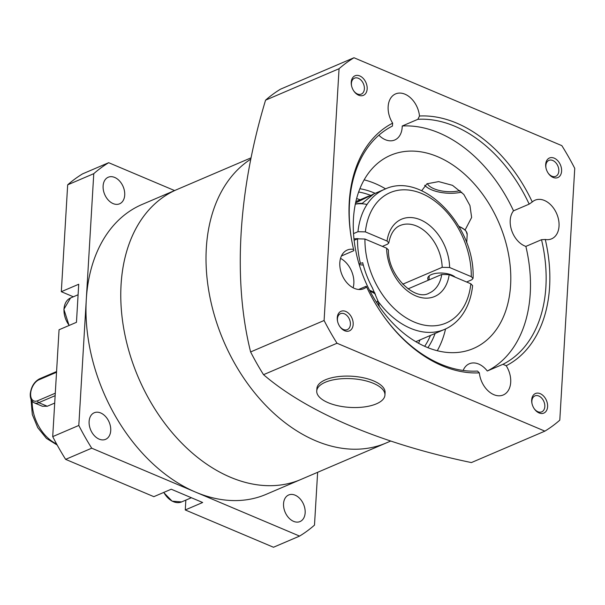 <?xml version="1.0" encoding="UTF-8"?>
<svg xmlns="http://www.w3.org/2000/svg" width="605" height="605" viewBox="0 0 605 605"><rect width="100%" height="100%" fill="white"/><g stroke="black" fill="none" stroke-linecap="round" stroke-linejoin="round"><path stroke-width="0.91" d="M230.445 477.254A157.655 109.384 -113.2 0 1 124.169 330.935A157.655 109.384 -113.2 0 1 176.91 189.562A157.655 109.384 66.8 0 0 121.076 284.675A157.655 109.384 66.8 0 0 177.673 438.859A157.655 109.384 66.8 0 0 300.942 479.455A157.655 109.384 -113.2 0 1 230.445 477.254M315.689 440.78A157.655 109.384 -113.2 0 1 211.266 303.332A157.655 109.384 -113.2 0 1 250.795 159.13A157.655 109.384 66.8 0 0 211.266 303.332A157.655 109.384 66.8 0 0 315.689 440.78A157.655 109.384 66.8 0 0 386.187 442.981A157.655 109.384 -113.2 0 1 315.689 440.78M328.228 402.726A34.16 14.384 3.4 0 1 316.74 391.027A34.16 14.384 3.4 0 1 337.235 379.184A34.16 14.384 3.4 0 1 373.459 383.373A34.16 14.384 3.4 0 1 384.939 395.08A34.16 14.384 3.4 0 1 364.452 406.923A34.16 14.384 3.4 0 1 328.228 402.726M316.74 391.027L316.891 388.561A34.16 14.384 3.4 0 1 337.378 376.718A34.16 14.384 3.4 0 1 373.603 380.908A34.16 14.384 3.4 0 1 385.082 392.615L384.939 395.08M424.755 185.274A24.699 10.398 -176.6 0 0 425.769 186.317A24.699 10.398 -176.6 0 0 431.546 189.796A24.699 10.398 -176.6 0 0 461.728 192.095M427.342 183.595A21.024 8.848 -176.6 0 0 433.982 188.752A21.024 8.848 -176.6 0 0 460.163 190.59M340.539 258.38A21.024 14.588 -113.2 0 1 353.123 287.791M358.629 289.477L366.199 286.241L366.592 286.914A134.007 92.973 66.8 0 0 381.195 312.687A134.007 92.973 66.8 0 0 479.357 372.861A21.024 14.588 66.8 0 0 493.854 394.679A21.024 14.588 66.8 0 0 503.254 394.974A21.024 14.588 66.8 0 0 506.204 365.73A134.007 92.973 66.8 0 0 545.286 239.482A21.024 14.588 66.8 0 0 551.594 238.839A21.024 14.588 66.8 0 0 558.619 219.993A21.024 14.588 66.8 0 0 544.455 200.482A21.024 14.588 66.8 0 0 535.054 200.187A21.024 14.588 66.8 0 0 532.264 201.964A134.007 92.973 66.8 0 0 456.631 123.102A134.007 92.973 66.8 0 0 419.492 116.016A21.024 14.588 66.8 0 0 404.995 94.198A21.024 14.588 66.8 0 0 395.594 93.904A21.024 14.588 66.8 0 0 392.645 123.148A134.007 92.973 66.8 0 0 352.949 246.666A134.007 92.973 66.8 0 0 353.562 249.396L353.849 250.667L341.424 255.983M353.562 249.396A21.024 14.588 66.8 0 0 347.262 250.039A21.024 14.588 66.8 0 0 340.229 268.885A21.024 14.588 66.8 0 0 354.401 288.396A21.024 14.588 66.8 0 0 363.802 288.691A21.024 14.588 66.8 0 0 366.592 286.914M419.492 116.016L417.881 119.306L402.219 126.006A21.024 14.588 -113.2 0 1 394.74 139.997A21.024 14.588 -113.2 0 1 385.34 139.71A21.024 14.588 -113.2 0 1 378.889 135.202M545.286 239.482L541.52 239.701L525.866 246.401A21.024 14.588 -113.2 0 1 524.792 245.993A21.024 14.588 -113.2 0 1 511.527 230.044A21.024 14.588 -113.2 0 1 513.516 210.827L529.171 204.127L532.264 201.964M463.158 370.472A21.024 14.588 -113.2 0 1 469.321 363.764A21.024 14.588 -113.2 0 1 478.721 364.059A21.024 14.588 -113.2 0 1 487.29 371.001L502.952 364.301L506.204 365.73M465.086 230.021L471.635 217.467L469.956 205.571L463.823 194.432L452.51 185.342L438.67 181.606L426.948 183.799L421.662 190.756M344.638 330.723A10.64 7.381 66.8 0 0 353.169 324.454A10.64 7.381 66.8 0 0 345.788 311.454A10.64 7.381 66.8 0 0 337.552 321.27A10.64 7.381 66.8 0 0 339.791 326.511A10.64 7.381 66.8 0 0 344.638 330.723M339.639 326.276A8.674 6.02 66.8 0 0 343.443 329.498A8.674 6.02 66.8 0 0 347.315 329.619A8.674 6.02 66.8 0 0 350.219 321.845A8.674 6.02 66.8 0 0 344.374 313.798A8.674 6.02 66.8 0 0 340.494 313.677A8.674 6.02 66.8 0 0 337.613 321.542M358.629 95.204A10.64 7.381 66.8 0 0 367.159 88.935A10.64 7.381 66.8 0 0 359.778 75.935A10.64 7.381 66.8 0 0 351.543 85.744A10.64 7.381 66.8 0 0 353.789 90.992A10.64 7.381 66.8 0 0 358.629 95.204M353.63 90.75A8.674 6.02 66.8 0 0 357.434 93.979A8.674 6.02 66.8 0 0 361.314 94.1A8.674 6.02 66.8 0 0 364.21 86.326A8.674 6.02 66.8 0 0 358.364 78.279A8.674 6.02 66.8 0 0 354.492 78.158A8.674 6.02 66.8 0 0 351.603 86.023M553.068 177.424A10.64 7.381 66.8 0 0 561.591 171.154A10.64 7.381 66.8 0 0 554.21 158.155A10.64 7.381 66.8 0 0 545.975 167.963A10.64 7.381 66.8 0 0 548.221 173.212A10.64 7.381 66.8 0 0 553.068 177.424M548.062 172.969A8.674 6.02 66.8 0 0 551.866 176.199A8.674 6.02 66.8 0 0 555.745 176.32A8.674 6.02 66.8 0 0 558.649 168.545A8.674 6.02 66.8 0 0 552.804 160.499A8.674 6.02 66.8 0 0 548.924 160.378A8.674 6.02 66.8 0 0 546.043 168.243M539.078 412.943A10.64 7.381 66.8 0 0 547.601 406.673A10.64 7.381 66.8 0 0 540.22 393.673A10.64 7.381 66.8 0 0 531.984 403.49A10.64 7.381 66.8 0 0 534.23 408.73A10.64 7.381 66.8 0 0 539.078 412.943M534.071 408.496A8.674 6.02 66.8 0 0 537.875 411.718A8.674 6.02 66.8 0 0 541.755 411.839A8.674 6.02 66.8 0 0 544.651 404.064A8.674 6.02 66.8 0 0 538.805 396.018A8.674 6.02 66.8 0 0 534.933 395.897A8.674 6.02 66.8 0 0 532.045 403.762M424.672 346.302A91.968 63.805 66.8 0 0 430.48 335.427M418.539 343.247A91.968 63.805 66.8 0 0 420.044 339.897M427.901 347.678A94.592 65.627 66.8 0 0 435.124 333.438M375.176 193.328A94.592 65.627 66.8 0 0 374.487 193.033A94.592 65.627 66.8 0 0 359.892 188.722M426.374 347.051A105.104 72.925 66.8 0 0 473.375 348.51A105.104 72.925 66.8 0 0 508.533 254.266A105.104 72.925 66.8 0 0 437.68 156.718A105.104 72.925 66.8 0 0 390.686 155.251A105.104 72.925 66.8 0 0 355.528 249.502A105.104 72.925 66.8 0 0 426.374 347.051M437.271 350.726A105.104 72.925 66.8 0 0 445.552 328.961M385.612 188.873A105.104 72.925 66.8 0 0 375.055 183.512A105.104 72.925 66.8 0 0 364.157 179.844M529.171 204.127A131.376 91.151 66.8 0 0 454.756 126.226A131.376 91.151 66.8 0 0 417.881 119.306M513.516 210.827A131.376 91.151 66.8 0 0 439.094 132.926A131.376 91.151 66.8 0 0 402.219 126.006M353.025 247.014A131.376 91.151 66.8 0 1 392.426 126.067L392.645 123.148M502.952 364.301A131.376 91.151 66.8 0 0 541.52 239.701M380.999 312.392A131.376 91.151 66.8 0 0 477.496 371.062L479.357 372.861M263.53 374.684L337.015 343.239A210.207 145.843 66.8 0 1 324.099 320.499L250.614 351.944A210.207 145.843 66.8 0 0 263.53 374.684A389.733 164.091 3.4 0 0 350.484 425.897A389.733 164.091 3.4 0 0 471.393 462.575L544.878 431.138A210.207 145.843 66.8 0 0 559.791 420.165L574.75 168.379A210.207 145.843 66.8 0 0 561.833 145.639L353.978 57.747A210.207 145.843 66.8 0 0 339.057 68.713L265.572 100.158A210.207 145.843 66.8 0 1 280.493 89.185L353.978 57.747M250.614 351.944A389.733 227.699 112.9 0 1 241.115 233.311A389.733 227.699 112.9 0 1 265.572 100.158M324.099 320.499L339.057 68.713M544.878 431.138L337.015 343.239M487.29 371.001A131.376 91.151 66.8 0 0 525.866 246.401M370.532 195.317A91.968 63.805 66.8 0 0 358.652 192.004M360.088 199.779A91.968 63.805 66.8 0 0 356.632 198.553M379.395 306.697L378.148 301.419A76.2 52.869 66.8 0 0 444.607 329.385L415.817 341.689A76.2 52.869 66.8 0 0 416.769 341.296M358.099 238.642A13.272 5.589 -176.6 0 0 353.986 238.945M361.76 203.756L373.724 194.001L355.574 202.932M466.606 282.006L471.726 279.812L473.042 278.421L471.272 276.659A70.944 49.224 66.8 0 0 421.927 193.6A70.944 49.224 66.8 0 0 365.375 231.881L387.034 241.04L388.811 242.938L387.502 244.201L382.383 246.386M402.733 284.199L442.179 267.319A36.784 25.523 66.8 0 0 400.162 225.506C396.736 226.815 391.019 230.868 388.811 242.938M455.217 277.188A14.452 6.088 -176.6 0 0 431.373 274.587A14.452 6.088 -176.6 0 0 427.743 278.3A14.452 6.088 -176.6 0 0 428.332 280.198M365.375 231.881L357.963 231.707L353.524 233.606M358.962 263.818L362.682 262.706A75.496 52.378 -113.2 0 0 372.355 287.791L378.148 301.419M408.042 288.88L441.756 274.458A36.784 25.523 66.8 0 1 429.104 293.145C415.257 301.547 387.858 275.993 388.395 249.91L386.61 248.179L364.951 239.02L357.54 238.839L354.137 240.298M444.607 329.385C451.148 326.549 456.699 322.17 461.252 316.241C467.544 307.9 471.333 297.698 472.618 285.643L470.849 283.798L449.19 274.64L441.756 274.458M471.272 276.659L449.613 267.501L442.179 267.319M362.168 203.409A9.498 4.001 -176.6 0 0 356.428 203.855L355.332 204.119M367.016 204.482A13.136 5.528 -176.6 0 0 355.324 204.157M363.318 265.141A22.332 9.4 -176.6 0 0 359.211 264.672M390.732 441.03L266.147 494.338A157.655 109.384 -113.2 0 1 195.649 492.145A157.655 109.384 -113.2 0 1 86.288 299.566L93.767 173.673L67.669 184.835A210.207 145.843 -113.2 0 1 82.582 173.862L108.681 162.7L174.573 190.56M103.107 185.954A14.452 10.028 -113.2 0 1 108.227 177.235A14.452 10.028 -113.2 0 1 119.525 180.956A14.452 10.028 -113.2 0 1 124.713 195.09A14.452 10.028 -113.2 0 1 119.593 203.809A14.452 10.028 -113.2 0 1 108.295 200.089A14.452 10.028 -113.2 0 1 103.107 185.954M283.548 503.7A14.452 10.028 -113.2 0 1 288.668 494.981A14.452 10.028 -113.2 0 1 299.967 498.702A14.452 10.028 -113.2 0 1 305.154 512.836A14.452 10.028 -113.2 0 1 300.035 521.555A14.452 10.028 -113.2 0 1 288.736 517.835A14.452 10.028 -113.2 0 1 283.548 503.7M89.117 421.481A14.452 10.028 -113.2 0 1 94.229 412.761A14.452 10.028 -113.2 0 1 105.535 416.482A14.452 10.028 -113.2 0 1 110.723 430.616A14.452 10.028 -113.2 0 1 105.603 439.336A14.452 10.028 -113.2 0 1 94.304 435.615A14.452 10.028 -113.2 0 1 89.117 421.481M73.356 296.783L61.317 291.693L67.669 184.835M317.633 472.308L314.494 525.117A210.207 145.843 -113.2 0 1 299.581 536.091L273.483 547.253L185.266 509.954L185.848 500.108M185.266 509.954L202.66 502.505L171.238 489.218L153.844 496.667L65.627 459.361A210.207 145.843 -113.2 0 1 52.711 436.621L59.056 329.763L76.457 322.321L78.718 284.252L61.317 291.693M299.581 536.091L91.718 448.192A210.207 145.843 -113.2 0 1 78.809 425.451L52.711 436.621M78.809 425.451L86.288 299.566A157.655 109.384 -113.2 0 1 142.114 204.452L251.052 157.837M91.718 448.192L65.627 459.361M93.767 173.673A210.207 145.843 -113.2 0 1 108.681 162.7M54.7 403.074L47.266 406.258L42.35 406.25M357.54 238.839A76.2 52.869 66.8 0 0 360.376 263.213M364.951 239.02A70.944 49.224 66.8 0 0 414.296 322.072A70.944 49.224 66.8 0 0 470.849 283.798M356.821 201.178A76.2 52.869 66.8 0 0 355.876 201.601L368.77 196.065M372.756 194.364L384.659 189.274A76.2 52.869 66.8 0 0 357.963 231.707M386.61 248.179A42.04 29.169 66.8 0 0 415.847 295.905A42.04 29.169 66.8 0 0 449.19 274.64M449.613 267.501A42.04 29.169 66.8 0 0 420.369 219.774A42.04 29.169 66.8 0 0 387.034 241.04M458.968 226.421A21.81 9.181 3.4 0 1 464.678 229.855M458.908 226.315L464.443 229.439L466.168 231.284L467.196 234.559A22.332 9.4 -176.6 0 0 459.119 226.678M376.529 302.394A21.81 9.181 -176.6 0 0 377.875 300.602M375.41 294.166A21.81 9.181 -176.6 0 0 370.071 291.27M369.579 290.324A22.332 9.4 3.4 0 1 374.828 292.835M163.796 492.402A18.392 12.758 66.8 0 0 181.606 501.923L172.123 501.167L163.645 492.47M69.076 325.475L63.88 309.276L70.528 297.993A18.392 12.758 66.8 0 0 69.22 325.414M32.171 401.236A36.784 25.523 66.8 0 0 56.59 443.964M56.53 372.272L38.924 379.804A11.563 6.753 -67.1 0 0 30.643 393.545A11.563 6.753 -67.1 0 0 37.676 400.744L55.289 393.205M38.924 379.804A1.573 1.097 -113.2 0 1 39.484 378.851L56.575 371.538M55.146 395.662L38.773 402.665L47.266 406.258M37.676 400.744A1.573 1.097 66.8 0 0 38.773 402.665A13.136 7.676 112.9 0 1 34.364 402.87L42.388 406.265M425.769 186.317L424.687 185.334M384.659 189.274C422.903 170.671 475.734 226.421 473.042 278.421M466.705 242.87L467.196 234.559M428.968 279.934L429.21 275.842M376.635 302.553L378.012 301.003M191.392 497.741L181.606 501.923M78.09 294.756L70.528 297.993M57.188 445.038L46.411 438.368L37.737 427.667L32.307 414.531L31.044 399.361M34.364 402.87C31.46 401.478 30.091 398.506 30.25 393.953C31.135 386.776 34.213 381.74 39.484 378.851"/></g></svg>
